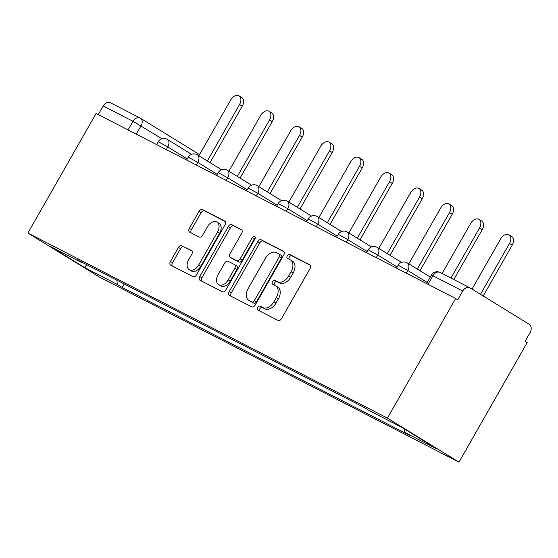 <?xml version="1.0" encoding="UTF-8"?>
<svg xmlns="http://www.w3.org/2000/svg" width="558" height="558" viewBox="0 0 558 558"><rect width="100%" height="100%" fill="white"/><g stroke="black" fill="none" stroke-linecap="round" stroke-linejoin="round"><path stroke-width="0.84" d="M257.782 307.486A2.246 1.486 -58.4 0 0 257.929 310.081A2.246 1.486 -58.4 0 0 257.991 310.115L278.044 320.438A3.202 2.12 -58.4 0 0 281.518 318.625L310.074 268.558A3.202 2.12 -58.4 0 0 309.871 264.862A3.202 2.12 -58.4 0 0 309.774 264.806L289.721 254.483A2.246 1.486 -58.4 0 0 287.293 255.752A2.246 1.486 -58.4 0 0 287.433 258.34A2.246 1.486 -58.4 0 0 287.503 258.382L290.097 259.714A10.253 6.78 -58.4 0 1 290.397 259.882A10.253 6.78 -58.4 0 1 291.06 271.725L288.681 275.896A10.253 6.78 -58.4 0 1 277.563 281.685L274.968 280.353A2.246 1.486 -58.4 0 0 272.534 281.623A2.246 1.486 -58.4 0 0 272.681 284.21A2.246 1.486 -58.4 0 0 272.743 284.245L275.345 285.584A10.253 6.78 -58.4 0 1 275.638 285.752A10.253 6.78 -58.4 0 1 276.301 297.595L273.922 301.766A10.253 6.78 -58.4 0 1 262.811 307.556L260.216 306.223A2.246 1.486 -58.4 0 0 257.782 307.486M275.638 285.752L277.724 287.035A10.253 6.78 -58.4 0 1 278.386 298.879L276.008 303.05A10.253 6.78 -58.4 0 1 264.897 308.839L262.302 307.507A2.246 1.486 -58.4 0 0 259.868 308.769A2.246 1.486 -58.4 0 0 259.644 310.966M310.318 265.294L291.806 255.766A2.246 1.486 -58.4 0 0 289.379 257.036A2.246 1.486 -58.4 0 0 289.149 259.226M290.397 259.882L292.483 261.165A10.253 6.78 -58.4 0 1 293.145 273.008L290.767 277.18A10.253 6.78 -58.4 0 1 279.649 282.976L277.054 281.637A2.246 1.486 -58.4 0 0 274.62 282.906A2.246 1.486 -58.4 0 0 274.397 285.096M181.943 245.597A3.202 2.12 -58.4 0 0 178.469 247.41L170.455 261.451A3.202 2.12 -58.4 0 0 170.664 265.155A3.202 2.12 -58.4 0 0 170.755 265.203L193.026 276.67A3.202 2.12 -58.4 0 0 196.5 274.857L225.055 224.797A3.202 2.12 -58.4 0 0 224.846 221.094A3.202 2.12 -58.4 0 0 224.755 221.038L202.484 209.578A3.202 2.12 -58.4 0 0 199.011 211.384L189.336 228.355A3.202 2.12 -58.4 0 0 189.539 232.051A3.202 2.12 -58.4 0 0 189.636 232.107L199.164 237.011A3.202 2.12 -58.4 0 0 202.638 235.204L207.436 226.792A8.572 5.671 -58.4 0 1 216.978 222.091A8.572 5.671 -58.4 0 1 217.536 231.989L198.732 264.945A8.572 5.671 -58.4 0 1 189.19 269.647A8.572 5.671 -58.4 0 1 188.639 259.749L191.771 254.26A3.202 2.12 -58.4 0 0 191.561 250.556A3.202 2.12 -58.4 0 0 191.471 250.5L184.028 246.88A3.202 2.12 -58.4 0 0 180.548 248.694L172.541 262.734A3.202 2.12 -58.4 0 0 172.296 265.999M27.9 233.035L96.109 113.448L455.649 298.537L387.44 418.116L27.9 233.035L99.429 277.068L458.969 462.15L527.177 342.57L525.092 341.287L530.1 332.498A6.529 4.889 117.2 0 0 529.165 324.268L470.15 287.935A6.529 4.889 117.2 0 0 469.906 287.795A6.529 4.889 117.2 0 0 462.742 291.032L431.446 275.024L426.57 283.569M229.15 291.667A3.202 2.12 -58.4 0 0 229.352 295.37A3.202 2.12 -58.4 0 0 229.45 295.419L251.714 306.886A3.202 2.12 -58.4 0 0 255.194 305.073L283.75 255.006A3.202 2.12 -58.4 0 0 283.541 251.309A3.202 2.12 -58.4 0 0 283.45 251.253L261.179 239.794A3.202 2.12 -58.4 0 0 257.705 241.6L229.15 291.667L231.235 292.95A3.202 2.12 -58.4 0 0 230.991 296.214M222.37 291.778L200.099 280.311A3.202 2.12 -58.4 0 1 200.008 280.262A3.202 2.12 -58.4 0 1 199.799 276.559L228.355 226.492A3.202 2.12 -58.4 0 1 231.835 224.686L241.363 229.589A3.202 2.12 -58.4 0 1 241.454 229.645A3.202 2.12 -58.4 0 1 241.663 233.342L230.084 253.646A3.202 2.12 -58.4 0 0 230.287 257.35A3.202 2.12 -58.4 0 0 230.384 257.398L236.704 260.656A3.202 2.12 -58.4 0 0 240.177 258.842L252.237 237.708A2.246 1.486 -58.4 0 1 254.734 236.473A2.246 1.486 -58.4 0 1 254.88 239.068L225.844 289.965A3.202 2.12 -58.4 0 1 222.37 291.778M98.285 114.571L103.202 105.95A6.529 4.889 -62.8 0 1 110.365 102.714L140.163 118.052A6.529 4.889 117.2 0 0 133.006 121.295L103.202 105.95M455.649 298.537L457.734 299.82L462.742 291.032M387.44 418.116L458.969 462.15M116.838 280.165L117.326 284.44L85.025 267.812L49.99 246.245L82.291 262.874L77.395 259.861L364.639 407.724L369.542 410.744L401.844 427.372L436.872 448.939L404.571 432.31L404.173 428.809M117.326 284.44L122.223 287.461L409.474 435.331L404.571 432.31M124.218 283.966L122.223 287.461M82.291 262.874L82.821 262.651M86.539 264.562L85.025 267.812M283.994 251.742L263.264 241.077A3.202 2.12 -58.4 0 0 259.791 242.883L231.235 292.95M251.86 301.92A2.246 1.486 -58.4 0 0 254.295 300.657L279.363 256.708A2.246 1.486 -58.4 0 0 279.216 254.12A2.246 1.486 -58.4 0 0 279.153 254.078L276.412 252.669A10.253 6.78 -58.4 0 0 265.301 258.466L248.164 288.5A10.253 6.78 -58.4 0 0 248.826 300.344A10.253 6.78 -58.4 0 0 249.126 300.511L253.946 303.203A2.246 1.486 -58.4 0 0 256.38 301.941L254.295 300.657M279.279 254.162L281.239 255.362A2.246 1.486 -58.4 0 1 281.302 255.404A2.246 1.486 -58.4 0 1 281.448 257.991L256.38 301.941M248.826 300.344L250.912 301.627A10.253 6.78 -58.4 0 0 251.212 301.794L249.126 300.511M253.946 303.203L251.212 301.794M241.907 230.077L233.914 225.969A3.202 2.12 -58.4 0 0 230.44 227.776L201.884 277.842A3.202 2.12 -58.4 0 0 201.64 281.106M232.281 258.57A3.202 2.12 -58.4 0 0 232.372 258.633A3.202 2.12 -58.4 0 0 232.47 258.682L238.789 261.939A3.202 2.12 -58.4 0 0 242.263 260.133L254.322 238.991L252.237 237.708M255.264 237.952A2.246 1.486 -58.4 0 0 254.322 238.991M218.066 274.717A8.572 5.671 -58.4 0 0 218.617 284.615A8.572 5.671 -58.4 0 0 228.159 279.914L234.785 268.3A3.202 2.12 -58.4 0 0 234.576 264.604A3.202 2.12 -58.4 0 0 234.486 264.548L228.159 261.297A3.202 2.12 -58.4 0 0 224.686 263.104L218.066 274.717M218.617 284.615L220.703 285.898A8.572 5.671 -58.4 0 0 230.245 281.197L228.159 279.914M234.667 264.659L236.571 265.831A3.202 2.12 -58.4 0 1 236.662 265.887A3.202 2.12 -58.4 0 1 236.871 269.584L230.245 281.197M192.015 250.995L184.028 246.88M189.19 269.647L191.275 270.93A8.572 5.671 -58.4 0 0 200.817 266.229L198.732 264.945M216.978 222.091L219.064 223.374A8.572 5.671 -58.4 0 1 219.622 233.272L200.817 266.229M225.299 221.533L204.57 210.861A3.202 2.12 -58.4 0 0 201.096 212.668L191.422 229.638A3.202 2.12 -58.4 0 0 191.178 232.902M480.494 294.303L509.489 243.476A7.505 4.966 -58.4 0 0 509.001 234.806A7.505 4.966 -58.4 0 0 500.645 238.929L472.026 289.093M509.001 234.806L511.714 236.48A7.505 4.966 121.6 0 1 512.195 245.15L483.207 295.977M450.969 278.051L479.489 228.041A7.505 4.966 -58.4 0 0 479.008 219.371A7.505 4.966 -58.4 0 0 470.645 223.486L442.124 273.497M479.008 219.371L481.714 221.038A7.505 4.966 121.6 0 1 482.203 229.708L453.8 279.509M417.286 269.068L449.497 212.598A7.505 4.966 -58.4 0 0 449.016 203.928A7.505 4.966 -58.4 0 0 440.653 208.043L408.819 263.857M449.016 203.928L451.722 205.595A7.505 4.966 121.6 0 1 452.21 214.265L420 270.742M387.294 253.632L419.504 197.162A7.505 4.966 -58.4 0 0 419.016 188.485A7.505 4.966 -58.4 0 0 410.66 192.608L378.826 248.415M419.016 188.485L421.729 190.159A7.505 4.966 121.6 0 1 422.218 198.829L390.007 255.299M357.301 238.189L389.512 181.72A7.505 4.966 -58.4 0 0 389.024 173.05A7.505 4.966 -58.4 0 0 380.668 177.165L348.834 232.979M389.024 173.05L391.737 174.717A7.505 4.966 121.6 0 1 392.225 183.387L360.015 239.856M327.309 222.754L359.519 166.277A7.505 4.966 -58.4 0 0 359.031 157.607A7.505 4.966 -58.4 0 0 350.675 161.729L318.841 217.536M359.031 157.607L361.744 159.274A7.505 4.966 121.6 0 1 362.226 167.951L330.015 224.421M297.316 207.311L329.527 150.841A7.505 4.966 -58.4 0 0 329.039 142.171A7.505 4.966 -58.4 0 0 320.683 146.287L288.849 202.101M329.039 142.171L331.752 143.838A7.505 4.966 121.6 0 1 332.233 152.508L300.023 208.978M267.317 191.868L299.527 135.399A7.505 4.966 -58.4 0 0 299.046 126.729A7.505 4.966 -58.4 0 0 290.683 130.844L258.849 186.658M299.046 126.729L301.752 128.396A7.505 4.966 121.6 0 1 302.241 137.066L270.03 193.542M237.324 176.433L269.535 119.956A7.505 4.966 -58.4 0 0 269.054 111.286A7.505 4.966 -58.4 0 0 260.691 115.408L228.857 171.215M269.054 111.286L271.76 112.96A7.505 4.966 121.6 0 1 272.248 121.63L240.038 178.1M207.332 160.99L239.542 104.52A7.505 4.966 -58.4 0 0 239.054 95.85A7.505 4.966 -58.4 0 0 230.698 99.966L198.864 155.78M239.054 95.85L241.767 97.517A7.505 4.966 121.6 0 1 242.256 106.187L210.045 162.657M161.973 138.74L133.006 121.295L128.089 129.916M136.292 134.136L141.021 125.836A6.529 4.318 121.6 0 0 140.602 118.303A6.529 6.529 0 0 0 140.163 118.052A6.529 4.889 117.2 0 1 140.407 118.191A6.529 4.318 121.6 0 1 140.602 118.303L199.541 154.587A6.529 4.318 121.6 0 0 199.422 154.524M187.258 158.932L167.784 146.949L158.263 141.732L156.631 144.606M166.284 149.579L167.784 146.949A6.529 4.318 121.6 0 0 167.358 139.409A6.529 6.529 0 0 0 158.263 141.732M217.25 174.375L197.776 162.385L188.262 157.175L186.623 160.048M196.276 165.015L197.776 162.385A6.529 4.318 121.6 0 0 197.358 154.845A6.529 6.529 0 0 0 188.262 157.175M247.243 189.818L227.769 177.828L218.255 172.61L216.616 175.484M226.269 180.457L227.769 177.828A6.529 4.318 121.6 0 0 227.35 170.288A6.529 6.529 0 0 0 218.255 172.61M277.235 205.253L257.761 193.27L248.247 188.053L246.608 190.927M256.262 195.893L257.761 193.27A6.529 4.318 121.6 0 0 257.343 185.73A6.529 6.529 0 0 0 248.247 188.053M307.228 220.696L287.761 208.706L278.24 203.496L276.601 206.362M286.261 211.336L287.761 208.706A6.529 4.318 121.6 0 0 287.335 201.166A6.529 6.529 0 0 0 278.24 203.496M337.22 236.132L317.753 224.149L308.232 218.931L306.593 221.805M316.253 226.778L317.753 224.149A6.529 4.318 121.6 0 0 317.328 216.609A6.529 6.529 0 0 0 308.232 218.931M367.22 251.574L347.746 239.584L338.232 234.374L336.593 237.248M346.246 242.214L347.746 239.584A6.529 4.318 121.6 0 0 347.32 232.044A6.529 6.529 0 0 0 338.232 234.374M397.212 267.017L377.738 255.027L368.224 249.81L366.585 252.683M376.238 257.656L377.738 255.027A6.529 4.318 121.6 0 0 377.32 247.487A6.529 6.529 0 0 0 368.224 249.81M427.205 282.453L407.731 270.47L398.217 265.252L396.578 268.126M406.231 273.099L407.731 270.47A6.529 4.318 121.6 0 0 407.312 262.93A6.529 6.529 0 0 0 398.217 265.252M407.117 262.818A6.529 4.318 121.6 0 1 407.312 262.93L430.281 277.068M377.124 247.382A6.529 4.318 121.6 0 1 377.32 247.487L401.537 262.399M347.132 231.94A6.529 4.318 121.6 0 1 347.32 232.044L371.537 246.957M317.139 216.497A6.529 4.318 121.6 0 1 317.328 216.609L341.545 231.514M287.147 201.061A6.529 4.318 121.6 0 1 287.335 201.166L311.552 216.079M257.154 185.619A6.529 4.318 121.6 0 1 257.343 185.73L281.56 200.636M227.155 170.183A6.529 4.318 121.6 0 1 227.35 170.288L251.567 185.2M197.162 154.74A6.529 4.318 121.6 0 1 197.358 154.845L221.575 169.758M167.17 139.298A6.529 4.318 121.6 0 1 167.358 139.409L191.575 154.315M428.028 284.315L432.945 275.694A6.529 4.889 117.2 0 1 440.102 272.457A6.529 6.529 0 0 0 431.446 275.024M440.346 272.59A6.529 4.889 117.2 0 0 440.102 272.457L469.906 287.795M264.897 308.839L262.811 307.556M276.008 303.05L273.922 301.766M278.386 298.879L276.301 297.595M277.054 281.637L274.968 280.353M279.649 282.976L277.563 281.685M290.767 277.18L288.681 275.896M293.145 273.008L291.06 271.725M291.806 255.766L289.721 254.483M262.302 307.507L260.216 306.223M259.791 242.883L257.705 241.6M263.264 241.077L261.179 239.794M281.448 257.991L279.363 256.708M201.884 277.842L199.799 276.559M230.44 227.776L228.355 226.492M233.914 225.969L231.835 224.686M232.47 258.682L230.384 257.398M238.789 261.939L236.704 260.656M242.263 260.133L240.177 258.842M236.871 269.584L234.785 268.3M219.622 233.272L217.536 231.989M191.422 229.638L189.336 228.355M201.096 212.668L199.011 211.384M204.57 210.861L202.484 209.578M172.541 262.734L170.455 261.451M180.548 248.694L178.469 247.41M512.195 245.15L509.489 243.476M482.203 229.708L479.489 228.041M452.21 214.265L449.497 212.598M422.218 198.829L419.504 197.162M392.225 183.387L389.512 181.72M362.226 167.951L359.519 166.277M332.233 152.508L329.527 150.841M302.241 137.066L299.527 135.399M272.248 121.63L269.535 119.956M242.256 106.187L239.542 104.52M281.302 255.404L279.216 254.12M232.372 258.633L230.287 257.35M236.662 265.887L234.576 264.604"/></g></svg>
